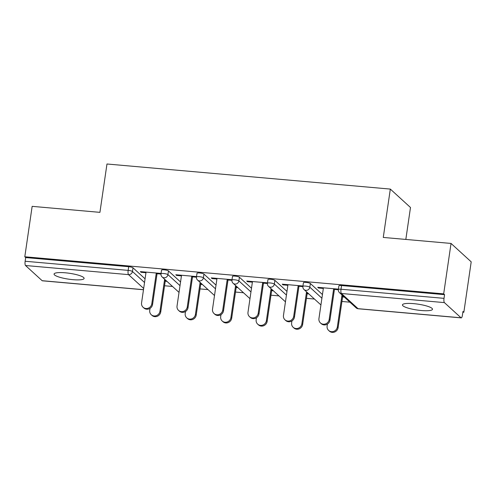 <?xml version="1.0" encoding="UTF-8"?>
<svg xmlns="http://www.w3.org/2000/svg" width="496" height="496" viewBox="0 0 496 496"><rect width="100%" height="100%" fill="white"/><g stroke="black" fill="none" stroke-linecap="round" stroke-linejoin="round"><path stroke-width="0.74" d="M72.85 279.663A15.184 2.97 -171.7 0 0 84.115 278.423A15.184 2.97 -171.7 0 0 65.323 272.8A15.184 2.97 -171.7 0 0 54.064 274.04A15.184 2.97 -171.7 0 0 72.85 279.663M421.234 310.515A15.184 2.97 -171.7 0 0 432.5 309.275A15.184 2.97 -171.7 0 0 413.714 303.645A15.184 2.97 -171.7 0 0 402.448 304.891A15.184 2.97 -171.7 0 0 421.234 310.515M405.827 239.432L410.49 207.495L390.327 189.088L106.975 163.996L99.925 212.35L32.153 206.348L24.8 256.767L443.684 293.861L451.038 243.437L471.2 261.845L463.847 312.269L462.96 311.463L462.427 315.146A3.559 0.967 95.1 0 1 461.23 317.886L358.211 308.766A3.559 0.967 95.1 0 1 358.025 308.673L461.038 317.793A3.559 0.967 95.1 0 0 461.23 317.886M164.548 285.764L172.546 286.471M200.024 288.908L208.016 289.614M235.501 292.051L243.493 292.758M270.977 295.188L278.969 295.895M306.454 298.332L314.445 299.038M341.93 301.475L349.922 302.182M462.855 312.182L463.847 312.269M444.404 302.61L341.391 293.483A3.559 0.967 95.1 0 1 341.012 289.23A3.559 0.694 -171.7 0 0 338.371 289.521L338.911 285.832A3.559 0.694 8.3 0 1 341.552 285.541L341.012 289.23L444.025 298.35A3.559 0.967 95.1 0 0 444.404 302.61L461.038 317.793M341.552 285.541L444.565 294.667L443.684 293.861M444.025 298.35L444.565 294.667M143.48 289.751L42.346 280.798A3.559 0.967 -84.9 0 1 42.154 280.705L25.519 265.515A3.559 0.967 -84.9 0 1 25.147 261.256L25.68 257.573L24.8 256.767M390.327 189.088L383.272 237.435L451.038 243.437M338.427 289.143L317.713 287.308L318.475 288.009L318.568 287.389M318.475 288.009L323.342 288.436M333.572 289.342L338.346 289.769M343.573 296.385L341.825 296.23M342.593 296.924L344.336 297.079M168.466 270.946L167.927 274.629A3.559 0.694 8.3 0 0 163.637 273.519A3.559 0.694 -171.7 0 0 160.995 273.811L161.535 270.128A3.559 0.694 8.3 0 1 164.17 269.836A3.559 0.694 8.3 0 1 168.466 270.946L180.55 281.976M25.68 257.573L128.7 266.699A3.559 0.694 8.3 0 1 132.99 267.803L145.074 278.833M196.528 276.582L175.813 274.747L176.576 275.441L181.437 275.875M191.673 276.78L196.441 277.202M200.688 284.363L202.436 284.518M201.667 283.817L199.925 283.662M239.413 277.227L238.88 280.91A3.559 0.694 8.3 0 0 234.583 279.806A3.559 0.694 -171.7 0 0 231.948 280.097L232.481 276.408A3.559 0.694 8.3 0 1 235.123 276.117A3.559 0.694 8.3 0 1 239.413 277.227L251.497 288.257M267.474 282.863L246.76 281.027L247.523 281.728L252.39 282.156M262.62 283.061L267.394 283.483M271.641 290.644L273.383 290.799M272.62 290.104L270.878 289.949M310.366 283.507L309.826 287.196A3.559 0.694 8.3 0 0 305.536 286.087A3.559 0.694 -171.7 0 0 302.895 286.378L303.434 282.695A3.559 0.694 8.3 0 1 306.075 282.404A3.559 0.694 8.3 0 1 310.366 283.507L322.45 294.543M307.117 293.787L308.859 293.942M308.097 293.241L306.354 293.086M302.951 286L282.236 284.171L282.999 284.865L287.866 285.299M298.096 286.204L302.87 286.626M274.889 280.37L274.356 284.053A3.559 0.694 8.3 0 0 270.06 282.943A3.559 0.694 -171.7 0 0 267.418 283.235L267.958 279.552A3.559 0.694 8.3 0 1 270.599 279.26A3.559 0.694 8.3 0 1 274.889 280.37L286.973 291.4M236.164 287.506L237.913 287.655M237.144 286.961L235.402 286.806M231.998 279.719L211.284 277.884L212.052 278.585L216.913 279.012M227.149 279.918L231.917 280.345M203.943 274.083L203.403 277.772A3.559 0.694 8.3 0 0 199.113 276.663A3.559 0.694 -171.7 0 0 196.472 276.954L197.005 273.271A3.559 0.694 8.3 0 1 199.646 272.98A3.559 0.694 8.3 0 1 203.943 274.083L216.02 285.119M165.211 281.22L166.96 281.375M166.197 280.68L164.449 280.525M161.051 273.439L140.337 271.603L141.1 272.304L145.96 272.732M156.197 273.637L160.964 274.059M282.999 284.865L283.092 284.245M247.523 281.728L247.616 281.102M212.052 278.585L212.139 277.965M176.576 275.441L176.663 274.821M141.1 272.304L141.193 271.678M323.429 287.816L318.94 318.575A5.338 5.028 -47.6 0 0 320.459 322.97A5.338 5.028 -47.6 0 0 325.723 323.845A5.338 5.028 -47.6 0 0 329.177 319.486L329.939 320.18A5.338 5.028 132.4 0 1 326.486 324.545A5.338 5.028 132.4 0 1 321.222 323.671L320.459 322.97M334.428 289.422L329.939 320.18M333.665 288.722L329.177 319.486M337.348 326.945L338.111 327.639A5.338 5.028 132.4 0 1 334.657 332.004A5.338 5.028 132.4 0 1 329.394 331.13L328.631 330.435A5.338 5.028 -47.6 0 0 333.895 331.309A5.338 5.028 -47.6 0 0 337.348 326.945L342.011 294.959M327.397 324.074L327.112 326.039A5.338 5.028 -47.6 0 0 328.631 330.435M338.111 327.639L342.68 296.304M287.953 284.673L283.47 315.437A5.338 5.028 -47.6 0 0 284.983 319.833A5.338 5.028 -47.6 0 0 290.247 320.707A5.338 5.028 -47.6 0 0 293.7 316.343L294.463 317.037A5.338 5.028 132.4 0 1 291.009 321.402A5.338 5.028 132.4 0 1 285.746 320.528L284.983 319.833M298.952 286.279L294.463 317.037M298.189 285.578L293.7 316.343M252.476 281.536L247.994 312.294A5.338 5.028 -47.6 0 0 249.507 316.69A5.338 5.028 -47.6 0 0 254.77 317.564A5.338 5.028 -47.6 0 0 258.224 313.199L258.986 313.9A5.338 5.028 132.4 0 1 255.533 318.265A5.338 5.028 132.4 0 1 250.275 317.39L249.507 316.69M263.475 283.135L258.986 313.9M262.713 282.441L258.224 313.199M217.006 278.392L212.517 309.151A5.338 5.028 -47.6 0 0 214.036 313.546A5.338 5.028 -47.6 0 0 219.294 314.421A5.338 5.028 -47.6 0 0 222.747 310.062L223.516 310.756A5.338 5.028 132.4 0 1 220.057 315.121A5.338 5.028 132.4 0 1 214.799 314.247L214.036 313.546M227.999 279.998L223.516 310.756M227.236 279.298L222.747 310.062M181.53 275.249L177.041 306.013A5.338 5.028 -47.6 0 0 178.56 310.409A5.338 5.028 -47.6 0 0 183.818 311.283A5.338 5.028 -47.6 0 0 187.277 306.919L188.04 307.619A5.338 5.028 132.4 0 1 184.586 311.978A5.338 5.028 132.4 0 1 179.323 311.104L178.56 310.409M192.529 276.855L188.04 307.619M191.76 276.154L187.277 306.919M146.053 272.112L141.565 302.87A5.338 5.028 -47.6 0 0 143.084 307.266A5.338 5.028 -47.6 0 0 148.347 308.14A5.338 5.028 -47.6 0 0 151.801 303.775L152.563 304.476A5.338 5.028 132.4 0 1 149.11 308.841A5.338 5.028 132.4 0 1 143.846 307.966L143.084 307.266M157.052 273.711L152.563 304.476M156.283 273.017L151.801 303.775M301.872 323.801L302.634 324.502A5.338 5.028 132.4 0 1 299.181 328.86A5.338 5.028 132.4 0 1 293.917 327.986L293.155 327.292A5.338 5.028 -47.6 0 0 298.418 328.166A5.338 5.028 -47.6 0 0 301.872 323.801L306.534 291.822M291.921 320.937L291.636 322.896A5.338 5.028 -47.6 0 0 293.155 327.292M302.634 324.502L307.204 293.167M266.395 320.658L267.158 321.358A5.338 5.028 132.4 0 1 263.705 325.723A5.338 5.028 132.4 0 1 258.441 324.849L257.678 324.148A5.338 5.028 -47.6 0 0 262.942 325.023A5.338 5.028 -47.6 0 0 266.395 320.658L271.064 288.678M256.451 317.793L256.159 319.753A5.338 5.028 -47.6 0 0 257.678 324.148M267.158 321.358L271.734 290.024M230.919 317.521L231.682 318.215A5.338 5.028 132.4 0 1 228.228 322.58A5.338 5.028 132.4 0 1 222.971 321.706L222.202 321.011A5.338 5.028 -47.6 0 0 227.466 321.885A5.338 5.028 -47.6 0 0 230.919 317.521L235.588 285.535M220.974 314.65L220.689 316.615A5.338 5.028 -47.6 0 0 222.202 321.011M231.682 318.215L236.257 286.88M195.443 314.377L196.211 315.078A5.338 5.028 132.4 0 1 192.752 319.436A5.338 5.028 132.4 0 1 187.494 318.562L186.725 317.868A5.338 5.028 -47.6 0 0 191.989 318.742A5.338 5.028 -47.6 0 0 195.443 314.377L200.111 282.398M185.498 311.513L185.213 313.472A5.338 5.028 -47.6 0 0 186.725 317.868M196.211 315.078L200.781 283.743M159.966 311.234L160.735 311.934A5.338 5.028 132.4 0 1 157.282 316.299A5.338 5.028 132.4 0 1 152.018 315.425L151.255 314.724A5.338 5.028 -47.6 0 0 156.513 315.599A5.338 5.028 -47.6 0 0 159.966 311.234L164.635 279.254M150.021 308.369L149.736 310.329A5.338 5.028 -47.6 0 0 151.255 314.724M160.735 311.934L165.304 280.6M338.371 289.521A3.559 3.559 0 0 0 339.493 292.659A3.559 3.354 132.4 0 0 341.391 293.483L358.025 308.673A3.559 3.354 132.4 0 1 356.128 307.849A3.559 3.559 0 0 0 358.211 308.766M42.154 280.705L143.493 289.676M143.666 288.455L128.538 274.641L25.519 265.515M25.147 261.256L128.16 270.382L128.7 266.699M132.99 267.803L132.451 271.486A3.559 3.354 -47.6 0 1 128.538 274.641A3.559 0.967 -84.9 0 1 128.16 270.382A3.559 0.694 8.3 0 1 132.451 271.486L144.534 282.515M302.895 286.378A3.559 3.559 0 0 0 304.017 289.521A3.559 3.354 132.4 0 0 305.914 290.346A3.559 3.354 -47.6 0 0 309.826 287.196L321.91 298.226M267.418 283.235A3.559 3.559 0 0 0 268.541 286.378A3.559 3.354 132.4 0 0 270.438 287.203A3.559 3.354 -47.6 0 0 274.356 284.053L286.434 295.083M231.948 280.097A3.559 3.559 0 0 0 233.07 283.235A3.559 3.354 132.4 0 0 234.961 284.065A3.559 3.354 -47.6 0 0 238.88 280.91L250.964 291.939M196.472 276.954A3.559 3.559 0 0 0 197.594 280.097A3.559 3.354 132.4 0 0 199.485 280.922A3.559 3.354 -47.6 0 0 203.403 277.772L215.487 288.802M160.995 273.811A3.559 3.559 0 0 0 162.118 276.954A3.559 3.354 132.4 0 0 164.015 277.779A3.559 3.354 -47.6 0 0 167.927 274.629L180.011 285.659M339.493 292.659L356.128 307.849M304.017 289.521L320.652 304.705M268.541 286.378L285.175 301.568M233.07 283.235L249.705 298.425M197.594 280.097L214.229 295.281M162.118 276.954L178.752 292.144"/></g></svg>
